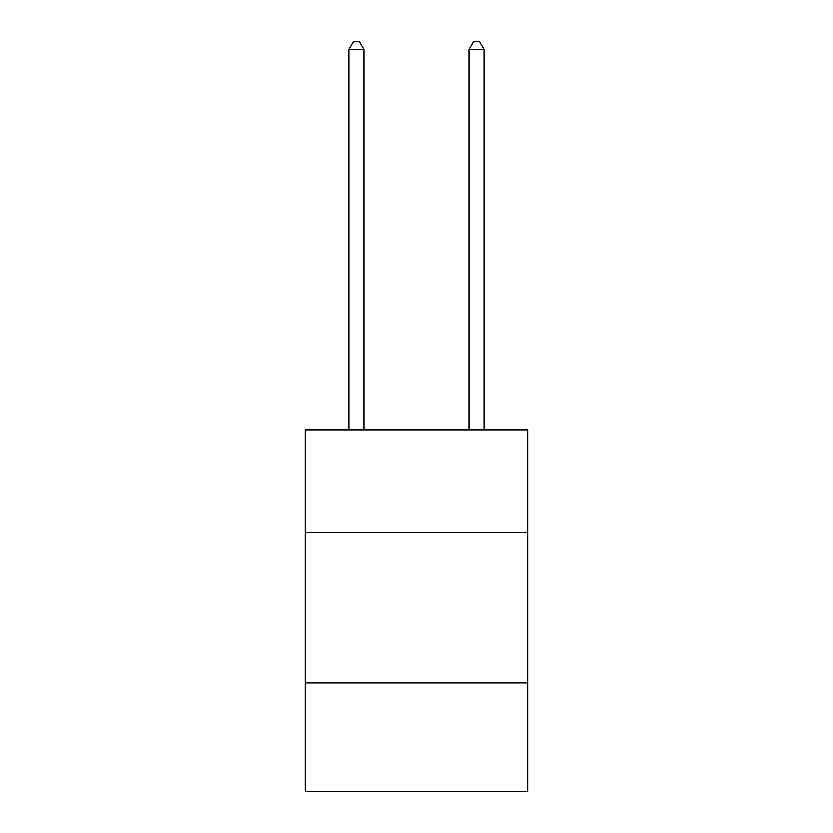 <?xml version="1.0" encoding="UTF-8"?>
<svg xmlns="http://www.w3.org/2000/svg" width="833" height="833" viewBox="0 0 833 833"><rect width="100%" height="100%" fill="white"/><g stroke="black" fill="none" stroke-linecap="round" stroke-linejoin="round"><path stroke-width="1.25" d="M305.117 532.464L527.883 532.464L527.883 430.109L305.117 430.109L305.117 791.35L527.883 791.35L527.883 682.977L305.117 682.977M527.883 682.977L527.883 532.464M363.823 430.109L363.823 49.48L348.767 49.48L348.767 430.109M348.767 49.48L353.286 41.65L359.304 41.65L363.823 49.48M484.233 430.109L484.233 49.48L469.177 49.48L469.177 430.109M469.177 49.48L473.696 41.65L479.714 41.65L484.233 49.48"/></g></svg>
